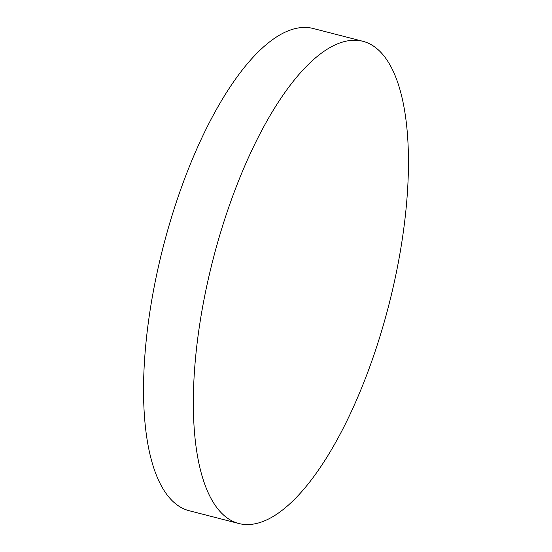 <?xml version="1.0" encoding="UTF-8"?>
<svg xmlns="http://www.w3.org/2000/svg" width="552" height="552" viewBox="0 0 552 552"><rect width="100%" height="100%" fill="white"/><g stroke="black" fill="none" stroke-linecap="round" stroke-linejoin="round"><path stroke-width="0.83" d="M396.15 273.454A248.959 90.783 104.4 0 0 362.988 41.317A248.959 90.783 104.4 0 0 351.01 40.42A248.959 90.783 104.4 0 0 205.641 291.366A248.959 90.783 104.4 0 0 238.795 523.503A248.959 90.783 104.4 0 0 250.78 524.4A248.959 90.783 104.4 0 0 396.15 273.454M362.988 41.317L313.205 28.497A248.959 90.783 104.4 0 0 301.219 27.6A248.959 90.783 104.4 0 0 155.85 278.546A248.959 90.783 104.4 0 0 189.012 510.683L238.795 523.503"/></g></svg>
